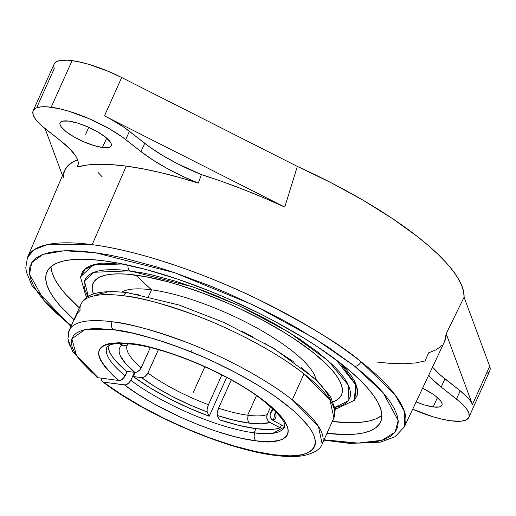 <?xml version="1.0" encoding="UTF-8"?>
<svg xmlns="http://www.w3.org/2000/svg" width="516" height="516" viewBox="0 0 516 516"><rect width="100%" height="100%" fill="white"/><g stroke="black" fill="none" stroke-linecap="round" stroke-linejoin="round"><path stroke-width="0.77" d="M249.66 423.191C240.211 421.991 229.401 419.411 217.236 415.451L217.204 412.458L218.539 408.195A79.657 21.691 -155.8 0 0 247.674 415.206A79.657 21.691 -155.8 0 0 248.409 415.296A5.85 4.218 97.1 0 0 249.66 423.191L234.47 420.359L217.236 415.451L219.268 419.74L238.734 425.352L255.981 428.667A97.356 26.51 -155.8 0 0 280.227 427.809L281.504 424.978L280.227 427.809L269.933 422.43L261.367 423.823L249.66 423.191A5.85 4.218 -82.9 0 1 248.409 415.296A79.657 21.691 24.2 0 1 247.674 415.206L256.484 395.598L247.674 415.206A79.657 21.691 24.2 0 1 218.539 408.195L217.03 414.251L219.268 419.74A97.356 26.51 -155.8 0 0 255.981 428.667L270.062 429.499L275.679 428.97L280.227 427.809L269.933 422.43L268.159 421.017L266.727 417.934L267.153 414.632A79.657 21.691 24.2 0 1 248.409 415.296A79.657 21.691 -155.8 0 0 267.153 414.632L270.687 406.763L267.153 414.632L266.656 416.805L267.011 419.044L268.159 421.017L269.933 422.43C265.263 424.029 258.51 424.281 249.66 423.191M106.909 347.203A97.356 26.51 -155.8 0 0 125.169 375.867L122.337 379.344L120.518 380.279L118.777 380.46C88.629 353.144 92.628 340.837 130.767 343.553A5.85 4.205 97.2 0 0 132.406 344.23A5.85 4.205 -82.8 0 1 130.767 343.553L145.86 346.242L162.785 350.693L180.884 356.743L199.466 364.154L217.816 372.642L235.225 381.885L251.028 391.521L264.624 401.184L275.48 410.497L283.181 419.115L287.431 426.693L288.205 430.002L288.07 432.95L287.025 435.498L285.077 437.632L282.239 439.335L278.556 440.574L268.765 441.657L256.078 440.838A5.85 4.205 -82.8 0 1 254.833 432.943L272.829 433.298L284.529 426.971A97.356 26.51 24.2 0 1 254.833 432.943A5.85 4.205 97.2 0 0 256.078 440.838C219.732 436.768 157.548 410.349 124.459 384.923L126.201 384.736L128.02 383.801L130.851 380.324A97.356 26.51 -155.8 0 0 254.098 432.847A97.356 26.51 -155.8 0 0 254.833 432.943A97.356 26.51 24.2 0 1 254.098 432.847L255.981 428.667L254.098 432.847A97.356 26.51 24.2 0 1 130.851 380.324L128.877 383.091L125.304 384.93L103.832 382.188C146.041 414.948 226.369 449.288 273.519 454.725C303.672 460.724 343.527 450.236 285.496 404.118C258.671 382.937 216.655 361.484 184.593 349.326C152.014 337.458 128.258 330.911 113.326 329.672A5.85 4.186 -82.6 0 1 112.107 321.778C127.736 323.068 152.626 329.943 186.773 342.405C220.384 355.163 264.392 377.699 292.295 399.842L318.346 426.152L322.203 443.902C320.688 449.101 314.567 452.996 303.847 455.596C296.029 456.95 286.438 456.886 275.073 455.389C226.601 449.733 145.725 415.122 102.561 381.679L121.344 394.405L141.519 406.537L163.617 418.134L186.811 428.777L210.251 438.071L233.071 445.663L254.42 451.287L273.519 454.725A5.85 4.186 97.4 0 0 275.138 455.396A5.85 4.186 -82.6 0 1 273.519 454.725L289.94 455.847L296.797 455.493L302.66 454.525L307.465 452.958L311.174 450.81L313.747 448.094L315.166 444.837L315.411 441.077L314.483 436.846L312.38 432.182L309.142 427.138L299.357 416.083L292.907 410.188L277.202 397.933L268.101 391.689L258.284 385.452L236.87 373.236L213.785 361.742L201.891 356.414L177.981 346.829L166.191 342.676L154.658 338.993L132.831 333.201L113.326 329.672L84.747 329.737L71.879 338.831L76.568 355.64L98.15 377.731L96.763 377.132L98.15 377.731L118.777 380.46L113.585 375.977L105.38 367.476L100.317 359.852L99.027 356.466L98.582 353.389L98.982 350.667L100.233 348.313L102.31 346.352L105.206 344.804L108.895 343.675L118.493 342.734L130.767 343.553C149.079 344.224 217.275 365.057 264.624 401.184C310.026 437.065 279.42 445.424 256.078 440.838L241.34 438.232L233.277 436.284L216.127 431.195L198.138 424.674L179.981 416.96L153.871 403.776L138.153 394.392L124.459 384.923L103.832 382.188L102.452 381.595L101.626 380.305L102.452 381.595M101.542 378.183L101.626 380.305L101.542 378.183M80.928 304.247C84.385 297.616 91.5 288.612 127.826 292.72L179.078 305.027L224.002 322.481L273.654 348.332L316.418 379.808L330.433 396.423L335.232 409.588L333.878 417.921L330.021 400.184L303.969 373.868C276.034 351.693 231.923 329.118 198.26 316.353C164.062 303.898 139.159 297.035 123.543 295.771A5.85 4.192 -82.7 0 1 127.762 292.714A5.85 4.192 97.3 0 0 123.543 295.771A138.662 37.752 -155.8 0 0 80.928 304.247L69.26 330.221A138.662 37.752 24.2 0 1 112.107 321.778A138.662 37.752 24.2 0 1 292.295 399.842A138.662 37.752 24.2 0 1 322.203 443.902L333.878 417.921A138.662 37.752 -155.8 0 0 303.969 373.868L292.295 399.842L303.969 373.868A138.662 37.752 -155.8 0 0 123.543 295.771A138.662 37.752 -155.8 0 0 80.831 304.479A138.662 37.752 -155.8 0 0 80.07 310.374L77.806 312.806L74.304 319.836M86.998 297.171L85.604 294.997L80.535 277.363L85.166 269.165L95.202 264.772L122.685 263.992L95.189 264.779L85.159 269.171L80.535 277.363L80.599 276.782L93.267 264.753L117.738 263.031L102.097 263.147L95.376 264.205L89.855 265.946L85.579 268.359L82.586 271.41L80.593 276.834M333.82 407.756L348.087 401.009L348.526 385.407L328.305 360.852L288.386 331.911L239.218 305.717L193.036 286.915L129.851 270.829A5.85 4.18 -82.6 0 1 128.02 265.114A5.85 4.18 97.4 0 0 129.851 270.829L93.854 272.28L84.45 281.052L88.571 297.538M335.142 408.691L337.522 408.317L354.247 400.371L355.705 384.813L336.258 359.975L355.711 384.82L354.247 400.371L354.64 399.939L356.524 385.626L340.263 363.038L345.849 368.953L350.732 375.048L354.35 380.756L356.659 386.026L357.646 390.805L357.298 395.043L354.602 399.977M70.937 326.48L31.928 285.522L26.406 272.009L25.8 267.585L27.49 257.394L34.179 249.705L47.195 244.623L92.19 244.661C140.745 250.757 208.883 275.228 257.794 299.228C307.136 324.209 341.534 345.036 361 361.716A5.85 3.825 128.3 0 1 354.621 366.199L314.45 338.303L253.988 305.311L174.653 272.706L95.131 252.692L64.274 250.744L42.931 254.401L31.689 262.696L29.509 274.17L44.318 300.912L71.511 326.428M71.014 326.318A5.85 3.825 128.3 0 1 70.782 325.841A5.85 3.825 -51.7 0 0 71.014 326.318M272.261 408.188L272.577 410.388A79.657 21.691 24.2 0 1 270.539 412.903L272.429 408.691L270.184 413.961L270.113 416.212L270.881 418.36L273.319 420.695L283.613 426.081A97.356 26.51 -155.8 0 0 284.664 425.216M148.524 296.474L151.511 289.824A108.418 29.522 -155.8 0 0 121.737 292.062A108.418 29.522 24.2 0 1 151.511 289.824L135.65 275.08A136.153 37.068 -155.8 0 0 93.415 294.03L92.196 288.786L92.512 284.961L94.028 281.652L96.731 278.898L100.594 276.724L105.58 275.151L111.643 274.196L118.725 273.861L126.749 274.157L145.338 276.621L166.694 281.478L178.149 284.755L202.085 292.843L226.608 302.711L238.792 308.194L262.425 319.997L284.316 332.543L294.352 338.935L312.096 351.667L326.196 363.922L331.711 369.72L336.116 375.222L339.38 380.376L341.463 385.13L342.353 389.445L342.043 393.276L340.528 396.578L337.825 399.332L333.226 401.809A136.153 37.068 -155.8 0 0 290.237 336.251A136.153 37.068 -155.8 0 0 135.65 275.08L151.511 289.824A108.418 29.522 24.2 0 1 254.859 326.886A108.418 29.522 24.2 0 1 315.902 379.318A108.418 29.522 -155.8 0 0 254.859 326.886A108.418 29.522 -155.8 0 0 151.511 289.824L148.524 296.474M69.305 344.333L70.473 346.784L72.072 348.571M68.486 341.373L68.996 343.417M102.452 147.473L106.664 138.101L102.452 147.473L93.706 145.48L83.734 141.784L74.046 136.946L66.132 131.703L61.191 126.859L60.088 124.814L59.972 123.143L60.836 121.892L62.662 121.125L68.847 121.105A28.025 7.63 24.2 0 1 97.795 131.941A28.025 7.63 24.2 0 1 111.217 145.776A28.025 7.63 24.2 0 1 102.452 147.473A28.025 7.63 24.2 0 1 73.511 136.637A28.025 7.63 24.2 0 1 60.088 122.802A28.025 7.63 24.2 0 1 68.847 121.105L77.6 123.098L87.572 126.794L97.253 131.632L105.167 136.875L110.114 141.719L111.217 143.764L111.333 145.435L110.469 146.686L108.644 147.453L102.452 147.473M433.201 406.95L437.407 397.578L433.201 406.95L424.449 404.957L416.102 401.951A28.025 7.63 24.2 0 0 433.201 406.95A28.025 7.63 24.2 0 0 441.96 405.253A28.025 7.63 24.2 0 0 422.565 388.232L432.26 393.727L435.917 396.353L440.858 401.196L441.96 403.241L442.077 404.918L441.212 406.163L439.387 406.937L433.201 406.95M64.603 170.635L67.583 166.042L73.13 161.772L77.587 159.721A208.329 56.721 -155.8 0 0 64.616 170.602L27.49 257.394A206.613 56.257 24.2 0 1 92.19 244.661L126.227 166.12A208.161 56.676 -155.8 0 0 77.032 167.074L78.174 164.565L77.032 167.074L86.604 165.101L98.085 164.281L111.346 164.623L126.227 166.12L142.564 168.758L160.16 172.499L178.813 177.31L198.312 183.128A78.342 21.33 24.2 0 1 140.991 151.575L144.719 143.293L129.439 131.309A57.528 15.667 -155.8 0 0 104.464 115.855L121.686 77.529A57.528 15.667 -155.8 0 0 72.111 60.624L51.161 107.231A57.528 15.667 24.2 0 1 125.717 139.591L129.439 131.309L125.717 139.591L140.991 151.575L144.719 143.293A78.342 21.33 -155.8 0 0 201.414 174.595L198.312 183.128L182.219 176.143L166.797 168.293L152.82 159.966L140.991 151.575L122.144 136.914L109.469 128.832L89.597 118.906L69.118 111.321L59.643 108.786L47.401 106.844L41.016 106.857L36.346 107.928L34.714 108.844L32.934 111.404L33.179 114.849L35.436 119.035L37.3 121.357L42.402 126.356L60.862 140.971L45.589 128.987A57.528 15.667 24.2 0 1 33.179 110.708A57.528 15.667 24.2 0 1 51.161 107.231L72.111 60.624A57.528 15.667 -155.8 0 0 54.122 64.1L33.179 110.708M104.129 260.857A182.909 49.8 24.2 0 1 293.024 331.569A182.909 49.8 24.2 0 1 380.627 421.862A182.909 49.8 24.2 0 1 326.944 433.35L346.191 434.549L355.698 434.104L363.845 432.821L370.546 430.705L375.732 427.783L379.363 424.088L381.401 419.643L381.821 414.496L380.627 408.704L377.822 402.312L373.436 395.385L367.515 387.993L360.116 380.208L351.306 372.101L341.173 363.748L317.327 346.642L303.853 338.051L274.435 321.204L258.78 313.109L226.318 297.977L209.831 291.082L177.123 278.963L145.828 269.455L117.145 262.921L104.129 260.857L92.171 259.613L81.386 259.219L71.872 259.664L63.726 260.948L57.031 263.063L51.839 265.985L48.207 269.681L46.176 274.125L45.75 279.272L46.95 285.064L49.749 291.456L54.135 298.383L60.056 305.775L74.001 319.668A182.909 49.8 24.2 0 1 46.95 271.906A182.909 49.8 24.2 0 1 104.129 260.857M381.053 415.961L375.861 418.876L369.159 420.992L361.013 422.282L351.506 422.727L332.259 421.527A182.909 49.8 -155.8 0 0 381.859 415.315M71.111 326.099L52.458 309.6L44.479 301.105L38.126 293.049L33.456 285.516L30.515 278.563L29.328 272.267L29.909 266.688L32.25 261.87L36.326 257.871L42.106 254.73L49.53 252.466L58.527 251.105L69.009 250.66L80.883 251.144L94.022 252.537L108.315 254.84L123.614 258.019L156.658 266.901L174.073 272.512L209.889 285.812L227.937 293.372L263.457 309.955L280.581 318.817L297.074 327.95L327.512 346.668L353.602 365.392L365.599 375.319L375.119 384.168L383.091 392.663L389.445 400.719L394.114 408.253L397.056 415.206L398.242 421.501L397.668 427.08L395.327 431.898L391.244 435.897L385.465 439.039L378.041 441.303L369.05 442.663L358.562 443.109L346.694 442.625L333.549 441.232L324.054 439.78L358.033 443.102L382.059 440.251L395.121 432.169L398.165 420.456L383.091 392.657L354.621 366.199A5.85 3.825 -51.7 0 0 361 361.716L394.701 394.347L404.454 411.478L404.396 426.784L395.075 436.775L380.318 442.154L349.842 443.418L323.887 440.154M45.06 128.568L62.494 175.556L45.06 128.568M63.32 177.768L64.3 171.396M60.862 140.971A78.342 21.33 24.2 0 1 77.761 165.862A78.342 21.33 24.2 0 1 77.032 167.074L78.09 164.92L78.245 162.379L77.497 159.476L75.846 156.251L69.95 148.995L60.862 140.971M412.452 409.149L432.93 416.735L442.406 419.269L450.887 420.824L461.033 421.198L465.696 420.127L468.47 418.05L469.115 416.651L468.87 413.206L466.606 409.02L464.748 406.698L459.646 401.7L441.186 387.084L444.908 378.802L460.182 390.786L440.032 374.758L432.524 367.115A78.342 21.33 -155.8 0 0 444.908 378.802L441.186 387.084L456.46 399.068L460.182 390.786L468.27 398.184L470.882 401.538L472.463 404.557L446.179 333.717L464.077 297.222A209.09 56.928 -155.8 0 0 297.339 166.41L284.767 207.084L297.332 166.41L121.686 77.529L104.464 115.855L284.767 207.084A208.329 56.721 -155.8 0 0 201.414 174.595L221.906 181.464L242.804 189.237L263.837 197.809L284.767 207.084L104.464 115.855L111.514 119.602L124.13 127.407L150.266 147.428L163.108 155.755L177.73 163.83L201.414 174.595L198.312 183.128A208.161 56.676 -155.8 0 0 126.227 166.12L92.19 244.661A206.613 56.257 24.2 0 1 361 361.716A206.613 56.257 24.2 0 1 404.396 426.784L444.65 341.392A208.329 56.721 -155.8 0 0 446.179 333.717L444.624 341.45M375.822 361.935L390.702 363.432L403.963 363.774L415.445 362.954L425.016 360.987L428.628 352.847L436.362 349.713L441.909 345.443M441.186 387.084A78.342 21.33 24.2 0 1 428.686 375.261L432.092 379.06L441.186 387.084M51.026 266.63A182.909 49.8 -155.8 0 0 79.316 307.846L65.371 293.946L59.45 286.554L55.064 279.633L52.264 273.241L51.065 267.443M37.029 106.928L54.251 68.602L53.741 66.274L54.051 64.274L55.186 62.636L57.121 61.398L59.83 60.566L67.383 60.172L77.374 61.494L89.184 64.448L108.683 71.505L121.686 77.529L297.345 166.41L331.369 182.858L363.445 200.44L392.502 218.59L417.586 236.696L428.364 245.552L437.858 254.169L445.979 262.489L452.655 270.429L457.847 277.937L461.498 284.942L463.581 291.385L464.077 297.222L446.179 333.717L472.463 404.557L489.69 366.237L464.077 297.222L489.69 366.237L472.463 404.557A57.528 15.667 -155.8 0 0 460.182 390.786L456.46 399.068A57.528 15.667 24.2 0 1 468.87 417.347A57.528 15.667 24.2 0 1 412.665 409.24M468.87 417.347L489.813 370.74A57.528 15.667 -155.8 0 0 489.69 366.237L490.2 368.572L489.89 370.572M488.755 372.204L486.82 373.449M102.194 176.827L97.963 172.357M334.968 407.55L341.779 405.512L345.843 403.177L348.674 400.223L350.241 396.688L350.532 392.592L349.538 387.987L347.281 382.911L343.772 377.415L339.051 371.552L333.155 365.38L318.101 352.338L299.183 338.786L277.131 325.248L265.185 318.643L240.03 306.091L214.011 294.81L200.982 289.773L175.517 281.181L151.659 274.802L140.616 272.525L120.421 269.881L111.927 269.591L104.438 269.971L98.034 271.023L92.777 272.719L88.713 275.054L85.882 278.008L84.314 281.549L84.024 285.638L85.017 290.244L87.965 296.539M68.396 336.348A138.662 37.752 24.2 0 1 69.26 330.221L67.912 338.683L72.672 351.673L96.273 376.564M330.73 400.487L328.608 395.811L325.338 390.754L320.952 385.368L315.495 379.692L301.589 367.715M293.275 361.523L274.319 349.048L263.857 342.876M252.879 336.838L241.482 330.975M138.785 294.849L129.393 293.391A5.85 4.192 97.3 0 0 127.762 292.714M106.709 292.617L100.936 293.514L96.157 294.978M69.157 330.453A138.662 37.752 24.2 0 1 112.107 321.778A5.85 4.186 97.4 0 0 113.326 329.672L97.285 328.544L90.545 328.853L84.747 329.737L79.941 331.195L76.174 333.213L73.478 335.768L71.879 338.831L71.389 342.392L72.008 346.404L73.743 350.835L76.568 355.64L80.464 360.781L91.306 371.881L98.15 377.731L118.777 380.46L120.518 380.279L123.969 377.796L127.188 371.372L125.169 375.867A97.356 26.51 24.2 0 1 106.928 347.152L109.972 344.985C114.171 343.263 121.628 343.011 132.341 344.224C167.558 348.081 229.82 374.584 261.767 399.461C293.275 425.481 282.71 426.88 284.529 426.971M275.434 411.271L276.118 416.122L275.228 418.644L273.319 420.695L283.613 426.081M134.444 372.333L130.851 380.324L134.444 372.333M132.406 344.23A5.85 4.205 97.2 0 0 133.966 343.998M121.905 345.049L118.919 343.488L124.027 345.681L121.905 345.049L119.996 347.107L119.106 349.629L119.241 352.583L120.409 355.937L125.749 363.657L134.844 372.384C119.944 359.581 115.629 350.467 121.905 345.049M108.373 348.326L109.708 352.209L112.243 356.504L115.932 361.161L126.581 371.294L134.844 372.384L136.585 372.204L134.844 372.384L126.581 371.294A97.356 26.51 -155.8 0 1 108.154 345.888M209.199 416.231L207.168 411.942L189.198 404.615L171.673 396.159L155.503 387L141.532 377.628L133.263 376.538L149.363 387.387L168.081 397.997L188.385 407.788L209.199 416.231L226.634 377.428L209.199 416.231L207.168 411.942C181.729 402.325 159.85 390.889 141.532 377.628L133.263 376.538A97.356 26.51 -155.8 0 0 209.199 416.231M275.428 411.271L273.319 420.695L271.545 419.289L270.397 417.315L270.042 415.077L270.539 412.903A79.657 21.691 -155.8 0 0 272.603 410.336M191.371 350.79L191.068 351.422M135.121 372.41L133.263 376.538L135.121 372.41M128.755 343.533L127.155 344.985L124.027 345.681L126.175 345.43L128.426 343.94M127.239 345.139A79.657 21.691 -155.8 0 0 141.242 367.792L140.042 369.72L136.585 372.204L139.262 370.559L140.707 368.785L150.311 347.61L141.242 367.792A79.657 21.691 24.2 0 1 127.265 345.088L128.026 344.346M158.406 349.713L147.395 374.029L145.093 376.512L143.267 377.448L141.532 377.628L143.267 377.448L145.093 376.512L147.924 373.036A79.657 21.691 -155.8 0 0 208.47 404.686L207.135 408.943L207.168 411.942L207 409.904L208.038 405.731L221.848 374.932L208.47 404.686A79.657 21.691 24.2 0 1 147.924 373.036L158.406 349.713M231.245 379.931L218.539 408.195L231.245 379.931M129.561 343.701L125.923 343.604L129.561 343.701M204.852 366.766L193.423 392.199M71.369 325.525L61.991 318.166M88.778 127.329L85.65 134.289"/></g></svg>
